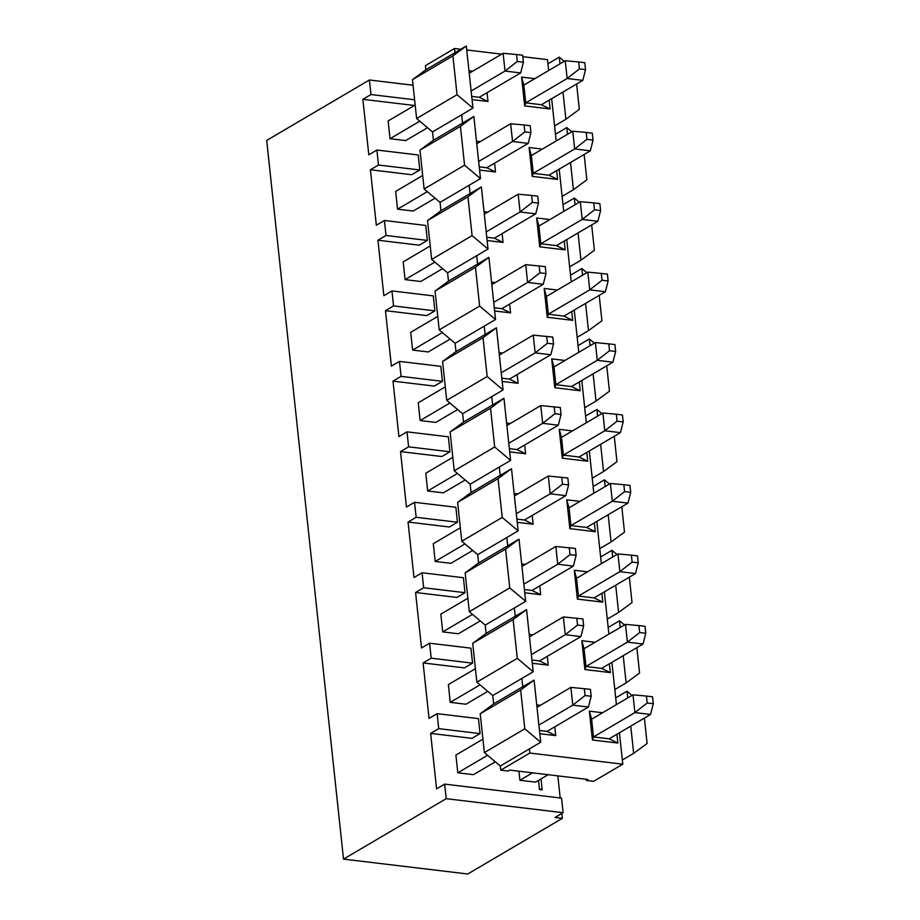 <?xml version="1.0" encoding="UTF-8"?>
<svg xmlns="http://www.w3.org/2000/svg" width="920" height="920" viewBox="0 0 920 920"><rect width="100%" height="100%" fill="white"/><g stroke="black" fill="none" stroke-linecap="round" stroke-linejoin="round"><path stroke-width="1.38" d="M343.505 859.107L446.211 798.686L444.659 784.116L561.556 798.134L563.12 812.693L555.024 817.454L562.361 818.328L467.751 874L343.505 859.107L266.696 140.415L369.403 79.994L413.046 85.226M369.403 79.994L370.967 94.553L414.609 99.785M370.967 94.553L362.871 99.314L414.414 105.489M370.403 169.763L411.734 174.719L419.83 169.97L378.488 165.013L370.403 169.763L376.337 225.239L384.422 220.489L425.753 225.446L427.351 240.419L419.267 245.18L377.936 240.223L383.858 295.699L391.954 290.938L433.285 295.895L434.884 310.868L426.799 315.629L385.468 310.672L391.391 366.148L399.475 361.399L440.818 366.344L442.416 381.328L434.32 386.089L392.989 381.133L398.923 436.609L407.008 431.848L448.339 436.804L449.937 451.777L441.853 456.538L400.522 451.582L406.456 507.058L414.541 502.308L455.871 507.253L457.47 522.238L449.385 526.999L408.054 522.042L413.977 577.518L422.073 572.757L463.404 577.714L465.002 592.687L456.918 597.448L415.587 592.491L421.509 647.967L429.594 643.218L470.925 648.163L472.535 663.147L464.439 667.897L423.108 662.952L429.042 718.428L437.126 713.667L478.457 718.623L480.056 733.596L471.971 738.357L430.64 733.401L436.574 788.877L444.659 784.116M419.83 169.97L418.22 154.986L376.889 150.029L378.488 165.013M362.871 99.314L368.805 154.79L376.889 150.029M427.351 240.419L386.02 235.462L377.936 240.223M434.884 310.868L393.553 305.923L385.468 310.672M442.416 381.328L401.085 376.372L392.989 381.133M449.937 451.777L408.606 446.832L400.522 451.582M457.47 522.238L416.139 517.281L408.054 522.042M465.002 592.687L423.671 587.742L415.587 592.491M472.535 663.147L431.192 658.191L423.108 662.952M480.056 733.596L438.725 728.64L430.64 733.401M437.126 713.667L438.725 728.64M429.594 643.218L431.192 658.191M422.073 572.757L423.671 587.742M414.541 502.308L416.139 517.281M407.008 431.848L408.606 446.832M399.475 361.399L401.085 376.372M391.954 290.938L393.553 305.923M384.422 220.489L386.02 235.462M562.361 818.328L561.844 813.441M560.188 797.973L557.83 775.87M541.017 778.918L542.191 789.9L539.499 789.578L538.51 780.39M518.938 771.213L519.903 780.252L535.566 782.126L548.159 774.709M475.398 668.69L448.362 684.595L450.259 702.351L465.911 704.225L487.772 691.357M460.345 527.781L433.297 543.685L435.194 561.441L450.857 563.316L472.719 550.447M452.812 457.32L425.776 473.236L427.673 490.981L443.325 492.855L465.186 479.998M482.931 739.139L455.894 755.044L457.792 772.8L473.443 774.674L495.305 761.817M467.877 598.23L440.829 614.146L442.727 631.89L458.378 633.765L480.251 620.908M430.226 245.962L403.19 261.866L405.087 279.623L420.739 281.497L442.6 268.628M415.173 105.052L388.125 120.957L390.022 138.713L405.674 140.587L427.547 127.719M422.694 175.501L395.657 191.417L397.555 209.162L413.206 211.048L435.068 198.179M445.291 386.872L418.243 402.776L420.141 420.532L435.792 422.406L457.666 409.538M437.759 316.411L410.711 332.327L412.608 350.072L428.26 351.957L450.133 339.089M563.12 812.693L446.211 798.686M539.384 788.543L542.191 789.9M519.903 780.252L532.507 772.834M450.259 702.351L480.033 684.836M435.194 561.441L464.968 543.927M427.673 490.981L457.447 473.466M457.792 772.8L487.565 755.285M442.727 631.89L472.5 614.376M405.087 279.623L434.849 262.108M390.022 138.713L419.796 121.198M397.555 209.162L427.328 191.647M420.141 420.532L449.914 403.017M412.608 350.072L442.382 332.557M644.38 718.094L647.094 743.463L633.661 753.365L622.345 760.023L622.782 764.186L593.676 781.31L586.339 780.436L586.212 779.274M586.339 780.436L587.949 779.481L509.691 770.097L508.07 771.052L500.733 770.166L500.296 766.015L540.73 742.221L524.803 728.812L484.368 752.594L500.296 766.015M480.217 713.77L493.649 703.88L534.083 680.087L520.662 689.988L480.217 713.77L484.368 752.594M493.649 703.88L492.763 695.554L476.847 682.145L472.696 643.321L486.116 633.42L485.231 625.106L469.315 611.696L465.163 572.861L478.595 562.971L477.698 554.645L461.782 541.236L457.631 502.412L471.063 492.51L470.178 484.196L454.25 470.787L450.11 431.952L463.53 422.061L462.645 413.735L446.729 400.327L442.577 361.502L456.009 351.612L455.112 343.286L439.197 329.877L435.045 291.042L448.477 281.152L447.58 272.826L431.664 259.417L427.512 220.593L440.944 210.703L440.059 202.377L424.131 188.968L419.991 150.144L433.412 140.242L432.526 131.928L416.61 118.507L412.459 79.683L425.891 69.793L425.442 65.63L454.56 48.495L460.805 49.254M522.824 56.683L547.492 59.639L547.941 63.802L559.256 57.143L564.247 61.341M576.621 84.007L579.324 109.376L565.903 119.266L554.576 125.936L555.462 134.251L566.789 127.592L571.768 131.79M584.142 154.468L586.856 179.826L573.424 189.727L562.108 196.386L562.994 204.711L574.322 198.041L579.301 202.25M591.675 224.917L594.389 250.286L580.957 260.176L569.641 266.846L570.526 275.161L581.842 268.502L586.833 272.7M599.207 295.377L601.921 320.735L588.49 330.636L577.162 337.295L578.059 345.621L589.375 338.951L594.366 343.16M606.74 365.827L609.442 391.195L596.022 401.085L584.694 407.755L585.58 416.07L596.907 409.411L601.887 413.609M614.261 436.287L616.975 461.644L603.543 471.546L592.227 478.204L593.112 486.53L604.44 479.86L609.419 484.058M621.793 506.736L624.507 532.105L611.075 541.995L599.748 548.653L600.645 556.979L611.961 550.321L616.952 554.518M629.326 577.197L632.029 602.554L618.608 612.456L607.28 619.114L608.178 627.428L619.494 620.77L624.473 624.967M636.847 647.645L639.561 673.014L626.129 682.904L614.813 689.563L615.698 697.889L627.026 691.231L632.005 695.428M622.782 764.186L529.851 753.043L529.403 748.88M500.733 770.166L529.851 753.043M520.662 689.988L524.803 728.812M522.767 686.745L521.87 678.431L492.763 695.554M521.87 678.431L533.197 671.772L517.281 658.352L476.847 682.145M517.281 658.352L513.13 619.528L472.696 643.321M513.13 619.528L526.562 609.638L486.116 633.42M515.234 616.296L514.349 607.97L485.231 625.106M514.349 607.97L525.665 601.312L509.749 587.903L469.315 611.696M509.749 587.903L505.597 549.079L465.163 572.861M505.597 549.079L519.029 539.178L478.595 562.971M507.702 545.836L506.816 537.521L477.698 554.645M506.816 537.521L518.144 530.863L502.216 517.442L461.782 541.236M502.216 517.442L498.065 478.618L457.631 502.412M498.065 478.618L511.497 468.728L471.063 492.51M500.181 475.387L499.284 467.061L470.178 484.196M499.284 467.061L510.611 460.402L494.684 446.993L454.25 470.787M494.684 446.993L490.544 408.169L450.11 431.952M490.544 408.169L503.964 398.268L463.53 422.061M492.648 404.938L491.763 396.612L462.645 413.735M491.763 396.612L503.079 389.953L487.163 376.533L446.729 400.327M487.163 376.533L483.011 337.709L442.577 361.502M483.011 337.709L496.443 327.819L456.009 351.612M485.116 334.478L484.23 326.151L455.112 343.286M484.23 326.151L495.546 319.493L479.63 306.084L439.197 329.877M479.63 306.084L475.479 267.26L435.045 291.042M475.479 267.26L488.911 257.358L448.477 281.152M477.584 264.029L476.698 255.702L447.58 272.826M476.698 255.702L488.025 249.044L472.098 235.635L431.664 259.417M472.098 235.635L467.947 196.799L427.512 220.593M467.947 196.799L481.378 186.909L440.944 210.703M470.062 193.568L469.166 185.254L440.059 202.377M469.166 185.254L480.493 178.583L464.577 165.174L424.131 188.968M464.577 165.174L460.425 126.35L419.991 150.144M460.425 126.35L473.846 116.449L433.412 140.242M462.53 123.119L461.644 114.793L432.526 131.928M461.644 114.793L472.96 108.134L457.044 94.725L416.61 118.507M457.044 94.725L452.893 55.89L412.459 79.683M452.893 55.89L466.325 46L425.891 69.793M454.997 52.658L454.56 48.495M466.75 49.956L501.687 54.154M559.256 57.143L559.981 63.848M562.982 92.034L565.903 119.266M554.576 125.936L551.666 98.693M548.653 70.507L547.941 63.802M622.345 760.023L619.424 732.78M616.423 704.594L615.698 697.889M614.813 689.563L611.904 662.319M608.89 634.144L608.178 627.428M607.28 619.114L604.371 591.87M601.358 563.684L600.645 556.979M599.748 548.653L596.838 521.422M593.825 493.235L593.112 486.53M592.227 478.204L589.317 450.961M586.304 422.786L585.58 416.07M584.694 407.755L581.785 380.512M578.772 352.325L578.059 345.621M577.162 337.295L574.252 310.051M571.24 281.877L570.526 275.161M569.641 266.846L566.72 239.602M563.707 211.416L562.994 204.711M562.108 196.386L559.199 169.142M556.186 140.967L555.462 134.251M549.171 100.165L550.102 108.962L524.676 105.915L521.594 77.073L534.808 78.66M468.97 70.76L472.684 71.208M487.048 92.713L487.991 101.522L472.052 99.613M556.692 170.614L557.635 179.423L532.197 176.375L529.115 147.522L542.34 149.109M476.502 141.22L480.217 141.668M494.58 163.173L495.512 171.971L479.584 170.062M564.224 241.074L565.167 249.872L539.729 246.824L536.647 217.982L549.861 219.57M484.023 211.669L487.749 212.117M502.101 233.623L503.044 242.431L487.105 240.522M509.634 304.083L510.577 312.88L494.638 310.971M491.556 282.13L495.27 282.578M571.757 311.523L572.7 320.332L547.262 317.285L544.18 288.431L557.393 290.018M517.166 374.532L518.109 383.341L502.171 381.432M499.088 352.578L502.803 353.027M579.289 381.972L580.221 390.781L554.794 387.734L551.712 358.892L564.926 360.467M524.688 444.992L525.63 453.79L509.703 451.881M506.621 423.039L510.335 423.487M586.81 452.433L587.753 461.242L562.316 458.194L559.233 429.341L572.458 430.928M532.22 515.441L533.163 524.25L517.224 522.341M514.142 493.488L517.868 493.936M594.343 522.882L595.286 531.691L569.848 528.643L566.766 499.801L579.979 501.377M539.752 585.89L540.695 594.699L524.756 592.79M521.674 563.948L525.389 564.385M601.875 593.342L602.818 602.151L577.38 599.104L574.298 570.25L587.512 571.837M547.285 656.351L548.228 665.16L532.289 663.251M529.207 634.397L532.922 634.846M609.396 663.792L610.339 672.6L584.913 669.553L581.819 640.711L595.044 642.286M554.806 726.8L555.749 735.609L539.822 733.7M536.728 704.858L540.454 705.295M616.929 734.252L617.872 743.061L592.434 740.013L589.352 711.16L602.577 712.747M566.789 127.592L567.502 134.297M570.515 162.483L573.424 189.727M574.322 198.041L575.034 204.757M578.047 232.933L580.957 260.176M581.842 268.502L582.567 275.207M585.58 303.393L588.49 330.636M589.375 338.951L590.088 345.667M593.101 373.842L596.022 401.085M596.907 409.411L597.62 416.116M600.633 444.303L603.543 471.546M604.44 479.86L605.153 486.576M608.166 514.751L611.075 541.995M611.961 550.321L612.685 557.025M615.698 585.212L618.608 612.456M619.494 620.77L620.206 627.486M623.219 655.661L626.129 682.904M627.026 691.231L627.739 697.935M630.752 726.121L633.661 753.365M540.73 742.221L534.083 680.087M533.197 671.772L526.562 609.638M525.665 601.312L519.029 539.178M518.144 530.863L511.497 468.728M510.611 460.402L503.964 398.268M503.079 389.953L496.443 327.819M495.546 319.493L488.911 257.358M488.025 249.044L481.378 186.909M480.493 178.583L473.846 116.449M472.96 108.134L466.325 46M524.676 105.915L525.734 102.856L541.385 104.742L550.102 108.962M523.837 85.111L525.734 102.856L567.145 78.499L565.248 60.743L523.837 85.111L521.594 77.073M487.991 101.522L479.262 97.29L471.707 96.381M532.197 176.375L533.266 173.316L548.918 175.191L557.635 179.423M531.369 155.56L533.266 173.316L574.666 148.959L572.769 131.203L531.369 155.56L529.115 147.522M495.512 171.971L486.795 167.75L479.239 166.842M539.729 246.824L540.799 243.765L556.45 245.64L565.167 249.872M538.901 226.021L540.799 243.765L582.199 219.408L580.301 201.652L538.901 226.021L536.647 217.982M503.044 242.431L494.327 238.199L486.76 237.291M510.577 312.88L501.86 308.66L494.293 307.751M547.262 317.285L548.32 314.226L563.971 316.1L572.7 320.332M544.18 288.431L546.422 296.47L548.32 314.226L589.731 289.858L587.834 272.113L546.422 296.47M518.109 383.341L509.381 379.109L501.825 378.2M554.794 387.734L555.852 384.675L571.504 386.549L580.221 390.781M551.712 358.892L553.955 366.93L555.852 384.675L597.264 360.318L595.366 342.562L553.955 366.93M525.63 453.79L516.913 449.558L509.358 448.661M559.233 429.341L561.487 437.379L563.385 455.135L579.036 457.01L587.753 461.242M579.036 457.01L620.436 432.653L604.785 430.767L563.385 455.135L562.316 458.194M533.163 524.25L524.446 520.018L516.879 519.11M566.766 499.801L569.02 507.84L570.917 525.584L586.569 527.459L595.286 531.691M586.569 527.459L627.969 503.102L612.317 501.227L570.917 525.584L569.848 528.643M540.695 594.699L531.978 590.467L524.411 589.57M574.298 570.25L576.541 578.289L578.438 596.045L594.09 597.919L602.818 602.151M594.09 597.919L635.501 573.551L619.85 571.676L578.438 596.045L577.38 599.104M548.228 665.16L539.499 660.928L531.944 660.019M581.819 640.711L584.073 648.738L585.971 666.494L601.622 668.369L610.339 672.6M601.622 668.369L643.034 644.011L627.382 642.137L585.971 666.494L584.913 669.553M555.749 735.609L547.032 731.377L539.476 730.469M589.352 711.16L591.606 719.198L593.504 736.954L609.155 738.829L617.872 743.061M609.155 738.829L650.555 714.46L634.904 712.586L593.504 736.954L592.434 740.013M582.797 80.373L585.534 69.632L584.798 62.698L578.68 61.973L579.416 68.908L567.145 78.499L582.797 80.373L541.385 104.742M471.132 90.999L505.022 71.058L503.125 53.302L469.234 73.243M520.674 72.933L523.411 62.192L522.675 55.257L516.557 54.521L517.304 61.456L505.022 71.058L520.674 72.933L479.262 97.29M590.33 150.834L593.067 140.093L592.319 133.159L586.212 132.422L586.948 139.357L574.666 148.959L590.33 150.834L548.918 175.191M478.664 161.448L512.555 141.507L510.657 123.751L476.767 143.692M528.207 143.382L530.943 132.641L530.207 125.706L524.089 124.982L524.825 131.916L512.555 141.507L528.207 143.382L486.795 167.75M597.851 221.283L600.599 210.542L599.851 203.607L593.733 202.883L594.481 209.817L582.199 219.408L597.851 221.283L556.45 245.64M486.185 231.897L520.076 211.968L518.178 194.212L484.288 214.153M535.727 213.842L538.476 203.101L537.728 196.167L531.622 195.431L532.358 202.365L520.076 211.968L535.727 213.842L494.327 238.199M501.86 308.66L543.26 284.291L527.608 282.417L525.711 264.661L491.82 284.602M493.718 302.358L527.608 282.417L539.89 272.826L545.997 273.55L545.261 266.616L525.711 264.661M563.971 316.1L605.383 291.743L589.731 289.858L602.013 280.267L608.12 281.002L607.384 274.068L587.834 272.113M509.381 379.109L550.792 354.752L535.141 352.877L533.243 335.122L499.353 355.062M501.25 372.807L535.141 352.877L547.411 343.275L553.529 344.011L552.793 337.077L533.243 335.122M571.504 386.549L612.915 362.192L597.264 360.318L609.534 350.727L615.653 351.452L614.917 344.517L595.366 342.562M516.913 449.558L558.325 425.201L542.673 423.327L540.776 405.57L506.885 425.511M508.783 443.267L542.673 423.327L554.944 413.735L561.062 414.46L560.314 407.525L540.776 405.57M620.436 432.653L623.185 421.912L622.438 414.978L616.331 414.241L617.067 421.176L604.785 430.767L602.887 413.022L561.487 437.379M524.446 520.018L565.846 495.661L550.194 493.775L548.297 476.031L514.406 495.972M516.304 513.716L550.194 493.775L562.476 484.184L568.594 484.921L567.847 477.986L548.297 476.031M627.969 503.102L630.706 492.361L629.97 485.426L623.852 484.69L624.599 491.625L612.317 501.227L610.42 483.471L569.02 507.84M531.978 590.467L573.378 566.11L557.727 564.236L555.829 546.48L521.939 566.421M523.837 584.177L557.727 564.236L570.009 554.645L576.115 555.37L575.379 548.435L555.829 546.48M635.501 573.551L638.238 562.822L637.502 555.887L631.384 555.151L632.12 562.085L619.85 571.676L617.952 553.932L576.541 578.289M539.499 660.928L580.911 636.571L565.259 634.685L563.362 616.94L529.471 636.881M531.369 654.626L565.259 634.685L577.53 625.094L583.648 625.83L582.912 618.895L563.362 616.94M643.034 644.011L645.771 633.27L645.023 626.336L638.917 625.6L639.653 632.534L627.382 642.137L625.485 624.381L584.073 648.738M547.032 731.377L588.443 707.02L572.78 705.145L570.894 687.389L536.992 707.331M538.89 725.086L572.78 705.145L585.062 695.543L591.181 696.279L590.433 689.344L570.894 687.389M650.555 714.46L653.303 703.731L652.556 696.796L646.449 696.06L647.185 702.995L634.904 712.586L633.006 694.841L591.606 719.198M579.416 68.908L585.534 69.632M578.68 61.973L565.248 60.743M516.557 54.521L503.125 53.302M517.304 61.456L523.411 62.192M586.948 139.357L593.067 140.093M586.212 132.422L572.769 131.203M524.089 124.982L510.657 123.751M524.825 131.916L530.943 132.641M594.481 209.817L600.599 210.542M593.733 202.883L580.301 201.652M531.622 195.431L518.178 194.212M532.358 202.365L538.476 203.101M543.26 284.291L545.997 273.55M539.143 265.892L539.89 272.826M605.383 291.743L608.12 281.002M601.266 273.332L602.013 280.267M550.792 354.752L553.529 344.011M546.675 336.341L547.411 343.275M612.915 362.192L615.653 351.452M608.798 343.792L609.534 350.727M558.325 425.201L561.062 414.46M554.208 406.801L554.944 413.735M616.331 414.241L602.887 413.022M617.067 421.176L623.185 421.912M565.846 495.661L568.594 484.921M561.74 477.25L562.476 484.184M623.852 484.69L610.42 483.471M624.599 491.625L630.706 492.361M573.378 566.11L576.115 555.37M569.261 547.71L570.009 554.645M631.384 555.151L617.952 553.932M632.12 562.085L638.238 562.822M580.911 636.571L583.648 625.83M576.794 618.159L577.53 625.094M638.917 625.6L625.485 624.381M639.653 632.534L645.771 633.27M588.443 707.02L591.181 696.279M584.327 688.608L585.062 695.543M646.449 696.06L633.006 694.841M647.185 702.995L653.303 703.731"/></g></svg>
